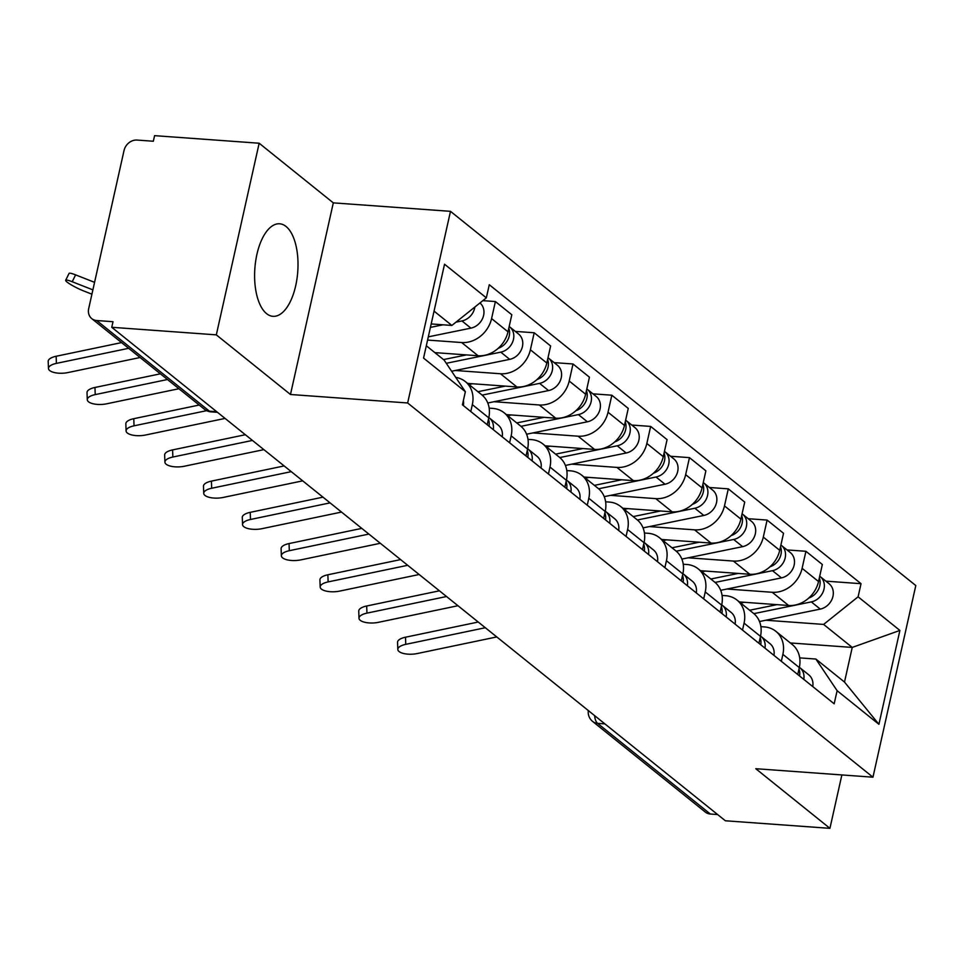 <?xml version="1.0" encoding="UTF-8"?>
<svg xmlns="http://www.w3.org/2000/svg" width="964" height="964" viewBox="0 0 964 964"><rect width="100%" height="100%" fill="white"/><g stroke="black" fill="none" stroke-linecap="round" stroke-linejoin="round"><path stroke-width="1.45" d="M266.57 313.637A46.38 21.509 94.1 0 0 272.957 316.325A46.38 21.509 94.1 0 0 296.984 278.741A46.38 21.509 94.1 0 0 286.055 226.48A46.38 21.509 94.1 0 0 279.656 223.793A46.38 21.509 94.1 0 0 255.629 261.377A46.38 21.509 94.1 0 0 266.57 313.637M259.159 143.226L216.322 334.857L111.752 327.29L725.362 820.774L829.932 828.341L755.776 768.706L872.962 777.189L915.8 585.558L450.489 211.333L333.303 202.862L259.159 143.226L154.589 135.659L153.336 141.238L137.045 140.069A11.893 10.038 -51.2 0 0 124.043 150.48L88.7 308.588A11.893 10.038 -51.2 0 0 91.749 318.626A11.893 10.038 -51.2 0 0 96.713 320.53L209.429 411.182A11.893 5.519 94.1 0 0 211.068 411.869L217.49 412.327M216.322 334.857L290.477 394.493L407.652 402.976L872.962 777.189M111.752 327.29L113.005 321.711L96.713 320.53M829.932 828.341L841.873 774.936M717.602 814.544L710.323 814.014A11.893 10.038 128.8 0 1 705.359 812.11L592.643 721.458A11.893 10.038 -51.2 0 0 597.596 723.361L710.323 814.014M739.316 601.922L788.612 605.488A27.354 23.076 -51.2 0 0 818.532 581.533L822.34 564.494L805.916 551.288L802.108 568.326A27.354 23.076 128.8 0 1 772.2 592.282L727.001 589.016M782.876 654.375L799.301 667.582A27.354 23.076 -51.2 0 0 792.275 644.518L775.851 631.312A27.354 23.076 128.8 0 1 782.876 654.375L781.334 661.304M799.301 667.582L797.746 674.511M787.022 549.926L805.916 551.288M760.885 626.66L764.452 626.925A27.354 23.076 128.8 0 1 775.851 631.312M700.503 570.7L749.799 574.267A27.354 23.076 -51.2 0 0 779.719 550.323L783.527 533.285L767.103 520.078L763.295 537.117A27.354 23.076 128.8 0 1 733.375 561.06L688.188 557.794M758.933 643.301L760.488 636.361A27.354 23.076 -51.2 0 0 753.45 613.297L737.038 600.09A27.354 23.076 128.8 0 1 744.063 623.154L742.509 630.095M748.209 518.704L767.103 520.078M722.072 595.451L725.639 595.704A27.354 23.076 128.8 0 1 737.038 600.09M661.678 539.491L710.986 543.057A27.354 23.076 -51.2 0 0 740.894 519.102L744.714 502.063L728.29 488.856L724.482 505.895A27.354 23.076 128.8 0 1 694.562 529.851L649.375 526.573M720.12 612.08L721.662 605.139A27.354 23.076 -51.2 0 0 714.637 582.075L698.213 568.868A27.354 23.076 128.8 0 1 705.25 591.932L703.696 598.873M709.396 487.483L728.29 488.856M683.247 564.229L686.814 564.482A27.354 23.076 128.8 0 1 698.213 568.868M622.865 508.269L672.161 511.836A27.354 23.076 -51.2 0 0 702.081 487.88L705.889 470.842L689.465 457.635L685.657 474.674A27.354 23.076 128.8 0 1 655.749 498.629L610.549 495.363M681.295 580.858L682.849 573.929A27.354 23.076 -51.2 0 0 675.824 550.866L659.4 537.647A27.354 23.076 128.8 0 1 666.425 560.723L664.883 567.651M670.57 456.273L689.465 457.635M644.434 533.008L648.001 533.273A27.354 23.076 128.8 0 1 659.4 537.647M584.051 477.047L633.348 480.614A27.354 23.076 -51.2 0 0 663.268 456.671L667.076 439.632L650.652 426.413L646.844 443.464A27.354 23.076 128.8 0 1 616.924 467.407L571.736 464.142M642.482 549.637L644.036 542.708A27.354 23.076 -51.2 0 0 636.999 519.644L620.587 506.437A27.354 23.076 128.8 0 1 627.612 529.501L626.058 536.43M631.757 425.052L650.652 426.413M605.621 501.798L609.188 502.051A27.354 23.076 128.8 0 1 620.587 506.437M545.226 445.838L594.535 449.405A27.354 23.076 -51.2 0 0 624.443 425.449L628.263 408.411L611.839 395.204L608.031 412.243A27.354 23.076 128.8 0 1 578.111 436.198L532.923 432.92M603.669 518.427L605.211 511.486A27.354 23.076 -51.2 0 0 598.186 488.423L581.762 475.216A27.354 23.076 128.8 0 1 588.799 498.28L587.245 505.22M592.944 393.83L611.839 395.204M566.796 470.577L570.363 470.83A27.354 23.076 128.8 0 1 581.762 475.216M506.413 414.616L555.71 418.183A27.354 23.076 -51.2 0 0 585.63 394.228L589.438 377.189L573.014 363.982L569.206 381.021A27.354 23.076 128.8 0 1 539.286 404.976L494.098 401.711M564.844 487.206L566.398 480.277A27.354 23.076 -51.2 0 0 559.373 457.201L542.949 443.994A27.354 23.076 128.8 0 1 549.974 467.058L548.432 473.999M554.119 362.621L573.014 363.982M527.983 439.355L531.55 439.62A27.354 23.076 128.8 0 1 542.949 443.994M467.6 383.395L516.897 386.962A27.354 23.076 -51.2 0 0 546.817 363.018L550.625 345.968L534.201 332.761L530.393 349.799A27.354 23.076 128.8 0 1 500.473 373.755L455.285 370.489M526.031 455.984L527.585 449.055A27.354 23.076 -51.2 0 0 520.548 425.992L504.136 412.785A27.354 23.076 128.8 0 1 511.161 435.849L509.607 442.777M515.306 331.399L534.201 332.761M489.17 408.134L492.737 408.399A27.354 23.076 128.8 0 1 504.136 412.785M434.848 352.619L478.084 355.752A27.354 23.076 -51.2 0 0 507.992 331.797L511.812 314.758L495.388 301.551L491.58 318.59A27.354 23.076 128.8 0 1 461.66 342.533L427.582 340.075M487.218 424.775L488.76 417.834A27.354 23.076 -51.2 0 0 481.735 394.77L465.311 381.563A27.354 23.076 128.8 0 1 472.336 404.627L470.793 411.568M482.856 300.635L495.388 301.551M455.755 377.394A27.354 23.076 128.8 0 1 465.311 381.563M790.323 642.952L852.236 647.422L823.618 624.419L765.826 620.226M799.698 657.882L815.881 659.051L844.5 682.066L852.236 647.422L899.894 630.432L878.915 724.301L837.114 690.682L815.881 659.051M426.317 345.751L444.127 360.078L465.359 391.709L462.431 404.832L834.173 703.804L837.114 690.682M465.359 391.709L423.558 358.09L444.537 264.22L486.338 297.84L451.875 325.446L434.065 311.119M823.618 624.419L858.093 596.812L861.033 583.69L489.278 284.717L486.338 297.84M858.093 596.812L899.894 630.432M450.489 211.333L407.652 402.976M333.303 202.862L290.477 394.493M431.197 323.94L451.875 325.446M825.847 581.147L861.033 583.69M878.915 724.301L844.5 682.066M485.326 627.733L405.76 644.35A13.677 5.266 177.9 0 0 397.819 649.447A13.677 5.266 177.9 0 0 417.207 653.556L496.773 636.939M397.819 649.447L397.554 642.313A13.677 5.266 -2.1 0 1 405.495 637.216L405.76 644.35M798.987 669.004A14.87 12.544 128.8 0 1 799.578 675.981M799.361 667.305A14.87 12.544 128.8 0 1 799.819 667.654A14.87 12.544 128.8 0 1 803.807 679.379M799.819 667.654L808.784 674.86A14.87 12.544 128.8 0 1 812.76 686.585M478.24 622.033L405.495 637.216M753.872 613.634L811.314 601.898A14.87 12.544 -51.2 0 0 823.485 590.944A14.87 12.544 -51.2 0 0 820.183 576.593A14.87 12.544 -51.2 0 0 819.725 576.231M759.499 621.527L820.268 609.103A14.87 12.544 -51.2 0 0 832.438 598.138A14.87 12.544 -51.2 0 0 829.136 583.786L820.183 576.593M749.655 610.236L776.984 604.645M740.689 603.03L744.329 602.283M808.748 598.042A14.87 12.544 -51.2 0 0 819.34 577.93M446.513 596.523L366.947 613.128A13.677 5.266 177.9 0 0 358.994 618.225A13.677 5.266 177.9 0 0 378.394 622.334L457.96 605.729M358.994 618.225L358.741 611.104A13.677 5.266 -2.1 0 1 366.682 605.995L366.947 613.128M760.162 637.782A14.87 12.544 128.8 0 1 760.753 644.759M760.548 636.083A14.87 12.544 128.8 0 1 761.006 636.433A14.87 12.544 128.8 0 1 764.982 648.157M761.006 636.433L769.971 643.639A14.87 12.544 128.8 0 1 773.947 655.363M439.415 590.812L366.682 605.995M407.7 565.302L328.122 581.907A13.677 5.266 177.9 0 0 320.181 587.016A13.677 5.266 177.9 0 0 339.569 591.113L419.147 574.508M320.181 587.016L319.915 579.882A13.677 5.266 -2.1 0 1 327.868 574.773L328.122 581.907M721.349 606.561A14.87 12.544 128.8 0 1 721.94 613.538M721.723 604.874A14.87 12.544 128.8 0 1 722.193 605.223A14.87 12.544 128.8 0 1 726.169 616.948M722.193 605.223L731.146 612.429A14.87 12.544 128.8 0 1 735.122 624.154M400.602 559.602L327.868 574.773M715.059 582.425L772.489 570.676A14.87 12.544 -51.2 0 0 784.66 559.723A14.87 12.544 -51.2 0 0 781.358 545.371A14.87 12.544 -51.2 0 0 780.9 545.022M720.686 590.305L781.455 577.882A14.87 12.544 -51.2 0 0 793.625 566.928A14.87 12.544 -51.2 0 0 790.323 552.577L781.358 545.371M710.83 579.015L738.159 573.435M701.876 571.809L705.515 571.074M769.935 566.832A14.87 12.544 -51.2 0 0 780.527 546.709M676.234 551.203L733.676 539.466A14.87 12.544 -51.2 0 0 745.847 528.501A14.87 12.544 -51.2 0 0 742.545 514.149A14.87 12.544 -51.2 0 0 742.087 513.8M681.861 559.084L742.629 546.66A14.87 12.544 -51.2 0 0 754.8 535.707A14.87 12.544 -51.2 0 0 751.498 521.355L742.545 514.149M672.016 547.793L699.346 542.214M663.063 540.599L666.702 539.852M731.122 535.61A14.87 12.544 -51.2 0 0 741.702 515.499M368.875 534.08L289.308 550.697A13.677 5.266 177.9 0 0 281.368 555.794A13.677 5.266 177.9 0 0 300.756 559.891L380.322 543.286M281.368 555.794L281.102 548.661A13.677 5.266 -2.1 0 1 289.043 543.563L289.308 550.697M682.536 575.351A14.87 12.544 128.8 0 1 683.127 582.328M682.91 573.652A14.87 12.544 128.8 0 1 683.368 574.002A14.87 12.544 128.8 0 1 687.356 585.726M683.368 574.002L692.333 581.208A14.87 12.544 128.8 0 1 696.309 592.932M361.789 528.38L289.043 543.563M330.062 502.871L250.495 519.476A13.677 5.266 177.9 0 0 242.542 524.573A13.677 5.266 177.9 0 0 261.943 528.682L341.509 512.077M242.542 524.573L242.289 517.451A13.677 5.266 -2.1 0 1 250.23 512.342L250.495 519.476M643.711 544.13A14.87 12.544 128.8 0 1 644.301 551.107M644.097 542.431A14.87 12.544 128.8 0 1 644.554 542.78A14.87 12.544 128.8 0 1 648.531 554.505M644.554 542.78L653.508 549.986A14.87 12.544 128.8 0 1 657.496 561.711M322.964 497.159L250.23 512.342M291.248 471.649L211.67 488.254A13.677 5.266 177.9 0 0 203.729 493.363A13.677 5.266 177.9 0 0 223.118 497.46L302.696 480.855M203.729 493.363L203.464 486.23A13.677 5.266 -2.1 0 1 211.417 481.12L211.67 488.254M604.898 512.908A14.87 12.544 128.8 0 1 605.488 519.885M605.272 511.209A14.87 12.544 128.8 0 1 605.741 511.571A14.87 12.544 128.8 0 1 609.718 523.295M605.741 511.571L614.695 518.765A14.87 12.544 128.8 0 1 618.671 530.501M284.151 465.937L211.417 481.12M637.421 519.982L694.851 508.245A14.87 12.544 -51.2 0 0 707.034 497.279A14.87 12.544 -51.2 0 0 703.732 482.928A14.87 12.544 -51.2 0 0 703.262 482.578M643.048 527.874L703.816 515.451A14.87 12.544 -51.2 0 0 715.987 504.485A14.87 12.544 -51.2 0 0 712.685 490.134L703.732 482.928M633.203 516.584L660.533 510.992M624.238 509.378L627.877 508.631M692.297 504.389A14.87 12.544 -51.2 0 0 702.889 484.277M598.596 488.772L656.038 477.023A14.87 12.544 -51.2 0 0 668.209 466.07A14.87 12.544 -51.2 0 0 664.907 451.718A14.87 12.544 -51.2 0 0 664.449 451.369M604.223 496.653L665.003 484.229A14.87 12.544 -51.2 0 0 677.174 473.276A14.87 12.544 -51.2 0 0 673.872 458.924L664.907 451.718M594.378 485.362L621.708 479.771M585.425 478.156L589.064 477.409M653.484 473.179A14.87 12.544 -51.2 0 0 664.076 453.056M559.783 457.551L617.225 445.802A14.87 12.544 -51.2 0 0 629.396 434.848A14.87 12.544 -51.2 0 0 626.094 420.497A14.87 12.544 -51.2 0 0 625.636 420.147M565.41 465.431L626.178 453.008A14.87 12.544 -51.2 0 0 638.349 442.054A14.87 12.544 -51.2 0 0 635.047 427.703L626.094 420.497M555.565 454.14L582.895 448.561M546.6 446.935L550.251 446.199M614.671 441.958A14.87 12.544 -51.2 0 0 625.25 421.846M252.423 440.428L172.857 457.032A13.677 5.266 177.9 0 0 164.916 462.142A13.677 5.266 177.9 0 0 184.305 466.239L263.871 449.634M164.916 462.142L164.651 455.008A13.677 5.266 -2.1 0 1 172.592 449.911L172.857 457.032M566.085 481.687A14.87 12.544 128.8 0 1 566.675 488.676M566.458 480A14.87 12.544 128.8 0 1 566.916 480.349A14.87 12.544 128.8 0 1 570.905 492.074M566.916 480.349L575.882 487.555A14.87 12.544 128.8 0 1 579.858 499.28M245.338 434.728L172.592 449.911M520.97 426.329L578.4 414.592A14.87 12.544 -51.2 0 0 590.583 403.627A14.87 12.544 -51.2 0 0 587.281 389.275A14.87 12.544 -51.2 0 0 586.811 388.926M526.597 434.21L587.365 421.798A14.87 12.544 -51.2 0 0 599.536 410.833A14.87 12.544 -51.2 0 0 596.234 396.481L587.281 389.275M516.752 422.931L544.07 417.34M507.787 415.725L511.426 414.978M575.845 410.736A14.87 12.544 -51.2 0 0 586.437 390.625M206.645 410.664L134.044 425.823A13.677 5.266 177.9 0 0 126.091 430.92A13.677 5.266 177.9 0 0 145.492 435.029L225.058 418.412M126.091 430.92L125.838 423.786A13.677 5.266 -2.1 0 1 133.779 418.689L134.044 425.823M527.26 450.477A14.87 12.544 128.8 0 1 527.85 457.454M527.645 448.778A14.87 12.544 128.8 0 1 528.103 449.128A14.87 12.544 128.8 0 1 532.08 460.852M528.103 449.128L537.056 456.334A14.87 12.544 128.8 0 1 541.045 468.058M199.199 405.037L133.779 418.689M482.145 395.107L539.587 383.371A14.87 12.544 -51.2 0 0 551.757 372.417A14.87 12.544 -51.2 0 0 548.456 358.066A14.87 12.544 -51.2 0 0 547.998 357.704M487.772 403L548.552 390.577A14.87 12.544 -51.2 0 0 560.723 379.611A14.87 12.544 -51.2 0 0 557.421 365.26L548.456 358.066M477.927 391.709L505.257 386.118M468.974 384.503L472.613 383.756M537.032 379.515A14.87 12.544 -51.2 0 0 547.624 359.403M167.483 379.515L95.219 394.601A13.677 5.266 177.9 0 0 87.278 399.699A13.677 5.266 177.9 0 0 106.667 403.808L178.918 388.721M87.278 399.699L87.013 392.577A13.677 5.266 -2.1 0 1 94.966 387.468L95.219 394.601M488.447 419.256A14.87 12.544 128.8 0 1 489.037 426.233M488.82 417.557A14.87 12.544 128.8 0 1 489.29 417.906A14.87 12.544 128.8 0 1 493.267 429.643M489.29 417.906L498.243 425.112A14.87 12.544 128.8 0 1 502.22 436.837M160.386 373.815L94.966 387.468M446.284 363.295L500.774 352.149A14.87 12.544 -51.2 0 0 512.944 341.196A14.87 12.544 -51.2 0 0 509.643 326.844A14.87 12.544 -51.2 0 0 509.185 326.495M451.622 371.236L509.727 359.355A14.87 12.544 -51.2 0 0 521.898 348.402A14.87 12.544 -51.2 0 0 518.596 334.05L509.643 326.844M443.524 359.584L466.443 354.909M498.219 348.305A14.87 12.544 -51.2 0 0 508.799 328.182M128.658 348.305L56.406 363.38A13.677 5.266 177.9 0 0 48.465 368.489A13.677 5.266 177.9 0 0 67.854 372.586L140.105 357.511M48.465 368.489L48.2 361.355A13.677 5.266 -2.1 0 1 56.141 356.258L56.406 363.38M463.371 400.614A14.87 12.544 128.8 0 1 463.407 405.627M121.572 342.594L56.141 356.258M65.672 280.283L69.059 273.415A13.677 1.868 26.3 0 1 75.602 274.873L72.216 281.741A13.677 1.868 -153.7 0 0 65.672 280.283A13.677 1.868 -153.7 0 0 71.228 284.85A13.677 1.868 -153.7 0 0 83.663 290.947L91.917 294.189M430.426 327.386L443.042 324.796M455.972 322.157L461.949 320.94A14.87 12.544 -51.2 0 0 474.854 307.046M428.305 336.846L470.914 328.134A14.87 12.544 -51.2 0 0 483.048 317.301A14.87 12.544 -51.2 0 0 479.952 302.961M94.568 282.332L75.602 274.873M92.881 289.863L72.216 281.741M461.66 342.533L478.084 355.752M500.473 373.755L516.897 386.962M539.286 404.976L555.71 418.183M578.111 436.198L594.535 449.405M616.924 467.407L633.348 480.614M655.749 498.629L672.161 511.836M694.562 529.851L710.986 543.057M733.375 561.06L749.799 574.267M772.2 592.282L788.612 605.488M511.161 435.849L527.585 449.055M549.974 467.058L566.398 480.277M588.799 498.28L605.211 511.486M627.612 529.501L644.036 542.708M666.425 560.723L682.849 573.929M705.25 591.932L721.662 605.139M744.063 623.154L760.488 636.361M472.336 404.627L488.76 417.834M530.393 349.799L546.817 363.018M569.206 381.021L585.63 394.228M608.031 412.243L624.443 425.449M646.844 443.464L663.268 456.671M685.657 474.674L702.081 487.88M724.482 505.895L740.894 519.102M763.295 537.117L779.719 550.323M802.108 568.326L818.532 581.533M491.58 318.59L507.992 331.797M594.619 715.625A11.893 5.519 94.1 0 0 597.596 723.361L604.886 723.892M216.707 411.7L209.429 411.182A11.893 10.038 -51.2 0 1 204.476 409.278A11.893 11.893 0 0 0 211.068 411.869M811.314 601.898L820.268 609.103M772.489 570.676L781.455 577.882M733.676 539.466L742.629 546.66M694.851 508.245L703.816 515.451M656.038 477.023L665.003 484.229M617.225 445.802L626.178 453.008M578.4 414.592L587.365 421.798M539.587 383.371L548.552 390.577M500.774 352.149L509.727 359.355M461.949 320.94L470.914 328.134M204.476 409.278L91.749 318.626M588.317 710.564A11.893 11.893 0 0 0 592.643 721.458"/></g></svg>
